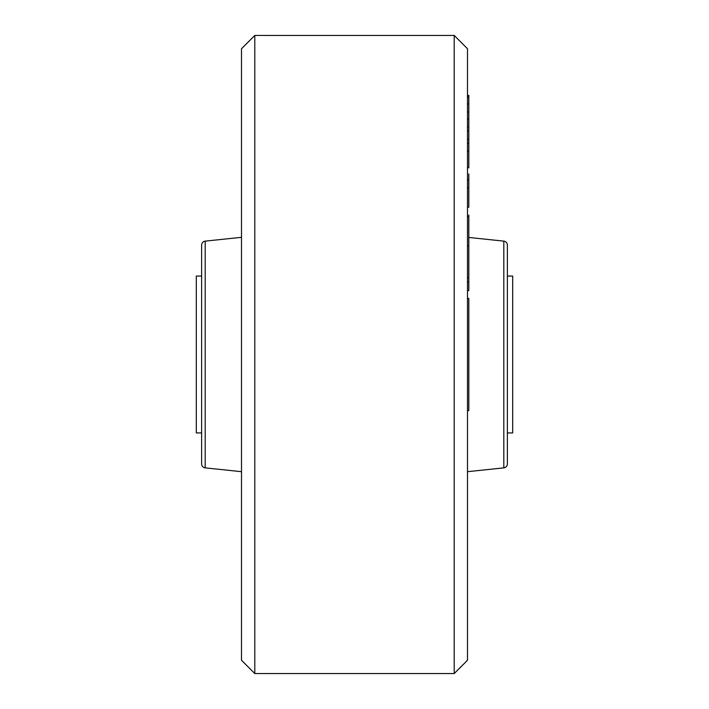 <?xml version="1.0" encoding="UTF-8"?>
<svg xmlns="http://www.w3.org/2000/svg" width="709" height="709" viewBox="0 0 709 709"><rect width="100%" height="100%" fill="white"/><g stroke="black" fill="none" stroke-linecap="round" stroke-linejoin="round"><path stroke-width="1.06" d="M454.203 35.45L467.497 48.744L467.497 660.256L454.203 673.55L454.203 35.45L254.797 35.45L254.797 673.55L241.503 660.256L241.503 48.744L254.797 35.45M454.203 673.55L254.797 673.55M467.497 167.785L468.826 167.785L468.826 95.396L467.497 95.396M468.826 97.133L467.497 97.133M468.826 111.969L467.497 111.969M468.826 103.939L467.497 103.939M468.826 126.858L467.497 126.858M468.826 118.97L467.497 118.97M468.826 130.89L467.497 130.89M468.826 139.345L467.497 139.345M468.826 143.262L467.497 143.262M468.826 151.159L467.497 151.159M467.497 207.196L468.826 207.196L468.826 173.918M468.826 187.725L467.497 187.725M468.826 245.846L468.826 215.057M468.826 216.529L467.497 216.529M467.497 290.593L468.826 290.593L468.826 277.662L467.497 277.662M468.826 277.662L468.826 245.731L467.497 245.731M468.826 281.987L467.497 281.987M467.497 298.392L468.826 298.392L468.826 410.608L467.497 410.608M503.807 467.869L503.807 241.131A3.988 3.988 0 0 1 507.378 245.092L507.378 463.908A3.988 3.988 0 0 1 503.807 467.869L467.497 471.689M205.193 241.131L205.193 467.869A3.988 3.988 0 0 1 201.622 463.908L201.622 245.092A3.988 3.988 0 0 1 205.193 241.131L241.503 237.311M503.807 241.131L468.826 237.453M205.193 467.869L241.503 471.689M507.378 432.933L512.696 432.933L512.696 276.067L507.378 276.067M201.622 276.067L196.304 276.067L196.304 432.933L201.622 432.933M468.826 179.74L467.497 179.74M467.497 96.894L468.826 96.894"/></g></svg>
